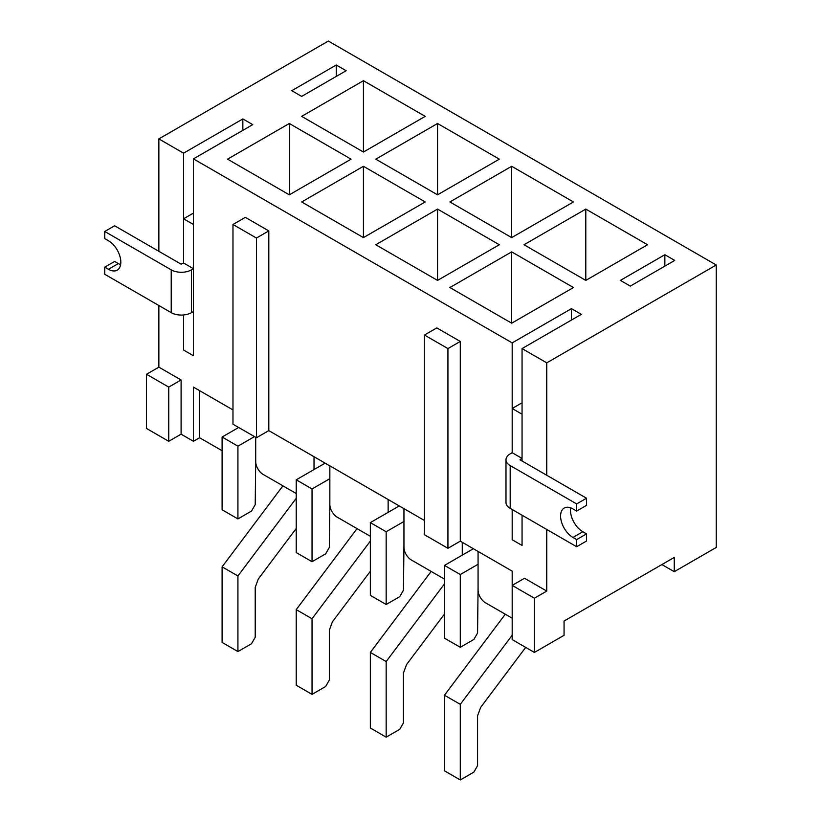 <?xml version="1.0" encoding="UTF-8"?>
<svg xmlns="http://www.w3.org/2000/svg" width="821" height="821" viewBox="0 0 821 821"><rect width="100%" height="100%" fill="white"/><g stroke="black" fill="none" stroke-linecap="round" stroke-linejoin="round"><path stroke-width="1.23" d="M630.271 286.108L620.389 280.402L664.856 254.726L674.739 260.431L630.271 286.108M571.467 320.057L571.467 308.645L581.35 314.351L522.053 348.586L546.755 362.851L546.755 475.256M447.927 548.295L447.927 348.586L424.457 335.04L424.457 534.738L447.927 548.295L460.283 541.162L512.171 571.118L512.171 585.383L534.409 598.222L534.409 652.428L512.171 639.59L512.171 585.383L524.527 578.251L546.755 591.089L546.755 529.463M522.053 545.442L522.053 515.198L522.053 545.442L512.171 539.736L512.171 509.492L512.171 539.736L522.053 545.442M522.053 460.992L522.053 348.586M505.993 459.709L505.993 502.503A14.326 8.272 0 0 0 510.19 508.353L576.65 546.724L586.533 541.018L586.533 533.886L576.65 539.592L572.945 537.447A17.467 10.088 -120 0 1 561.533 522.053A17.467 10.088 -120 0 1 564.212 508.055A17.467 10.088 -120 0 1 572.945 508.917L576.65 511.062L576.65 503.93L510.19 465.558A14.326 8.272 180 0 1 505.993 459.709A14.326 8.272 180 0 1 510.19 453.859L512.171 452.72L512.171 342.88L571.467 308.645M193.448 213.08L183.565 218.786L183.565 263.007L193.448 268.713L191.478 269.852A14.326 8.272 180 0 1 171.22 269.852L104.749 231.481L104.749 238.613L108.454 240.748A17.467 10.088 -120 0 1 119.876 256.152A17.467 10.088 -120 0 1 117.198 270.15A17.467 10.088 -120 0 1 108.454 269.278L104.749 267.143L104.749 274.276L171.22 312.647A14.326 8.272 -0 0 0 191.478 312.647L193.448 311.508L193.448 355.729L193.448 158.874L512.171 342.88M193.448 355.729L183.565 350.023L183.565 314.966L183.565 350.023L193.448 355.729M104.749 231.481L114.632 225.775L181.092 264.146L183.565 263.007L183.565 153.168L242.862 118.932L252.745 124.638L193.448 158.874M661.89 564.561L674.246 571.693L716.251 547.443L716.251 264.998L328.349 41.05L158.864 138.903L183.565 153.168M158.864 138.903L158.864 251.308M158.864 305.515L158.864 367.141L181.092 379.979L181.092 434.176L193.448 441.308L193.448 387.102L232.979 409.925M268.806 230.906L245.335 217.36L232.979 224.492L232.979 424.19L256.45 437.747L268.806 430.615L268.806 230.906L256.45 238.039L232.979 224.492M424.457 520.483L268.806 430.615M460.283 541.162L460.283 341.454L436.813 327.907L424.457 335.04M534.409 652.428L564.058 635.31L564.058 621.045L674.246 557.428L674.246 571.693M301.666 96.396L291.783 90.69L336.261 65.013L346.144 70.719L301.666 96.396M573.438 287.535L511.678 251.873L449.908 287.535L511.678 323.197L573.438 287.535M499.322 244.74L437.552 209.088L375.782 244.74L437.552 280.402L499.322 244.74M425.196 201.956L363.436 166.294L301.666 201.956L363.436 237.608L425.196 201.956M351.08 159.161L289.31 123.499L227.55 159.161L289.31 194.823L351.08 159.161M585.794 209.088L524.024 244.74L585.794 280.402L647.564 244.74L585.794 209.088L585.794 280.402M511.678 166.294L449.908 201.956L511.678 237.608L573.438 201.956L511.678 166.294L511.678 237.608M437.552 123.499L375.782 159.161L437.552 194.823L499.322 159.161L437.552 123.499L437.552 194.823M363.436 80.704L301.666 116.366L363.436 152.029L425.196 116.366L363.436 80.704L363.436 152.029M716.251 264.998L546.755 362.851M242.862 130.344L242.862 118.932M255.711 437.316L255.711 461.566A10.478 6.055 -120 0 0 263.12 474.405L296.227 493.524M314.022 469.55L314.022 456.712M329.837 465.846L329.837 504.361A10.478 6.055 -120 0 0 337.246 517.199L370.353 536.308M388.138 512.345L388.138 499.507M403.953 508.64L403.953 547.155A10.478 6.055 -120 0 0 411.362 559.994L444.469 579.103M462.264 555.14L462.264 542.301M478.068 551.435L478.068 589.95A10.478 6.055 -120 0 0 485.488 602.788L512.171 618.192M336.261 76.425L336.261 65.013M199.626 390.673L199.626 437.747L193.448 441.308M168.746 441.308L146.507 428.47L146.507 374.273L168.746 387.102L168.746 441.308L181.092 434.176M199.626 437.747L222.111 450.729M146.507 374.273L158.864 367.141M534.409 598.222L546.755 591.089M289.31 194.823L289.31 123.499M363.436 237.608L363.436 166.294M437.552 280.402L437.552 209.088M511.678 323.197L511.678 251.873M256.45 437.747L256.45 238.039M168.746 387.102L181.092 379.979M664.856 266.137L664.856 254.726M447.927 348.586L460.283 341.454M576.65 546.724L576.65 539.592M576.65 503.93L586.533 498.224L520.073 459.852M520.073 459.565L522.053 458.426L512.171 452.72L512.171 408.499L522.053 402.793M522.053 458.426L522.053 414.205L512.171 408.499M586.533 533.886L582.828 531.741A17.467 10.088 60 0 1 570.687 507.86M576.65 511.062L586.533 505.356L586.533 498.224M183.565 218.786L193.448 224.492L193.448 268.713M120.605 264.639A17.467 10.088 60 0 1 118.337 263.572L114.632 261.437L104.749 267.143M254.479 436.608L237.926 446.162L237.926 518.913L251.513 511.062L255.218 504.648L255.711 459.565M238.665 427.474L222.111 437.029L237.926 446.162M222.111 437.029L222.111 509.779L237.926 518.913M296.227 498.296L237.926 575.973L237.926 651.566L251.513 643.726L255.218 637.312L255.218 587.384L258.317 578.969L296.227 528.467M282.917 485.837L222.111 566.839L237.926 575.973M222.111 566.839L222.111 642.443L237.926 651.566M329.837 478.684L312.042 488.957L312.042 561.708L325.629 553.857L329.334 547.443L329.837 502.36M325.137 463.136L296.227 479.823L312.042 488.957M296.227 479.823L296.227 552.574L312.042 561.708M370.353 541.09L312.042 618.757L312.042 694.361L325.629 686.52L329.334 680.096L329.334 630.169L332.443 621.764L370.353 571.262M357.043 528.632L296.227 609.634L312.042 618.757M296.227 609.634L296.227 685.237L312.042 694.361M403.953 521.479L386.168 531.751L386.168 604.492L399.755 596.651L403.46 590.227L403.953 545.154M399.263 505.931L370.353 522.618L386.168 531.751M370.353 522.618L370.353 595.369L386.168 604.492M444.469 583.885L386.168 661.552L386.168 737.155L399.755 729.315L403.46 722.891L403.46 672.963L406.559 664.558L444.469 614.057M431.158 571.416L370.353 652.428L386.168 661.552M370.353 652.428L370.353 728.032L386.168 737.155M478.068 564.273L460.283 574.536L460.283 647.287L473.871 639.446L477.576 633.022L478.068 587.949M473.378 548.726L444.469 565.412L460.283 574.536M444.469 565.412L444.469 638.163L460.283 647.287M512.171 635.238L460.283 704.346L460.283 779.95L473.871 772.109L477.576 765.685L477.576 715.758L480.685 707.353L525.686 647.389M505.284 614.211L444.469 695.223L460.283 704.346M444.469 695.223L444.469 770.816L460.283 779.95M510.19 465.558L510.19 508.353M572.945 537.447L582.828 531.741M191.478 269.852L191.478 312.647M171.22 312.647L171.22 269.852M108.454 269.278L118.337 263.572"/></g></svg>
